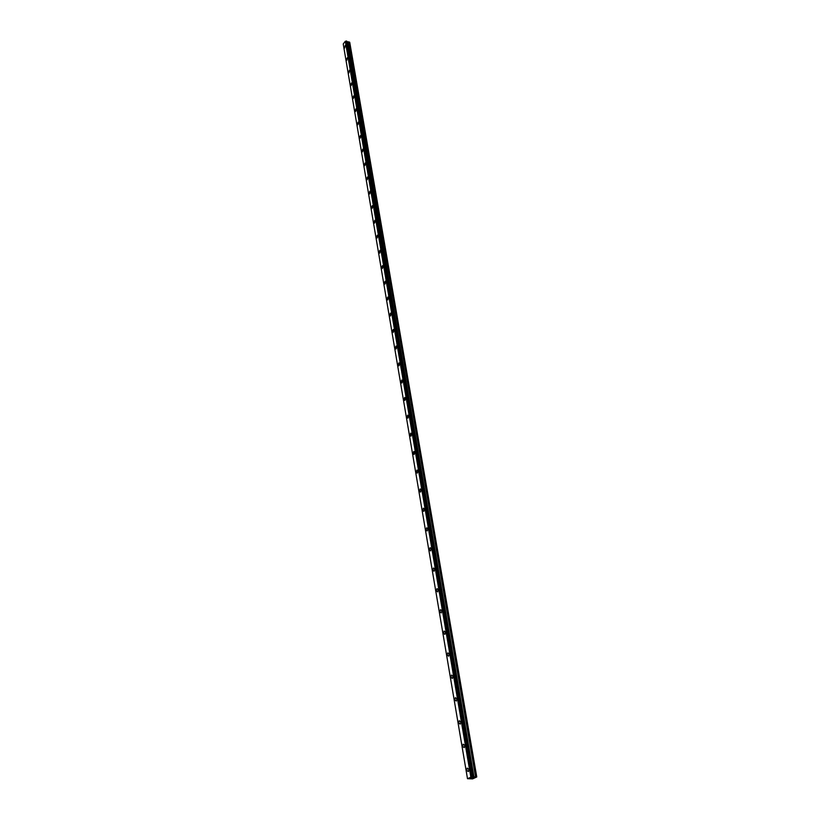 <?xml version="1.0" encoding="UTF-8"?>
<svg xmlns="http://www.w3.org/2000/svg" width="820" height="820" viewBox="0 0 820 820"><rect width="100%" height="100%" fill="white"/><g stroke="black" fill="none" stroke-linecap="round" stroke-linejoin="round"><path stroke-width="1.23" d="M344.687 48.001L345.251 45.387L345.661 45.807M346.798 60.362L347.342 57.728L346.798 60.362L346.368 59.921L347.342 57.728L347.762 58.158M348.93 72.888L348.49 72.447L349.463 70.243L348.93 72.888L348.49 72.437L349.463 70.243L349.894 70.684M351.093 85.587L350.642 85.136L351.606 82.933L352.057 83.384L351.093 85.587L350.642 85.136L351.606 82.922L352.057 83.384M353.287 98.472L352.825 98L353.789 95.796L354.25 96.258L353.287 98.472L352.825 98L353.789 95.796L354.25 96.258M355.521 111.53L355.029 111.059L355.993 108.845L356.474 109.316L355.511 111.53L355.029 111.059L355.993 108.845L356.474 109.316M357.776 124.783L357.274 124.291L358.237 122.077L358.729 122.559L357.776 124.783L357.274 124.291L358.227 122.077L358.729 122.559M360.072 138.221L359.549 137.729L360.503 135.505L361.026 135.997L360.072 138.221L359.549 137.719L360.503 135.505L361.015 135.997M362.399 151.854L361.856 151.351L362.809 149.127L363.342 149.629L362.389 151.854L361.856 151.351L362.809 149.117L363.342 149.629M364.756 165.691L364.203 165.168L365.146 162.944L365.699 163.467L364.756 165.691L364.193 165.168L365.146 162.944L365.699 163.467M367.155 179.734L366.571 179.201L367.514 176.966L368.088 177.499L367.145 179.734L366.571 179.19L367.514 176.966L368.088 177.499M369.584 193.981L368.99 193.428L369.922 191.193L370.517 191.736L369.584 193.981L368.979 193.428L369.912 191.193L370.517 191.736M372.054 208.434L371.429 207.88L372.362 205.635L372.977 206.199L372.044 208.434L371.429 207.87L372.352 205.635L372.977 206.199M374.555 223.112L373.92 222.538L374.832 220.293L375.478 220.867L374.555 223.112L373.91 222.538L374.832 220.293L375.478 220.867M377.097 238.015L376.441 237.421L377.354 235.176L378.01 235.77L377.097 238.015L376.431 237.421L377.343 235.176L378.01 235.76M379.68 253.144L378.994 252.539L379.906 250.284L380.593 250.889L379.68 253.134L378.994 252.539L379.896 250.284L380.582 250.889M382.304 268.499L381.597 267.884L382.489 265.629L383.207 266.244L382.304 268.499L381.597 267.884L382.489 265.629L383.207 266.244M384.969 284.099L384.231 283.464L385.123 281.209L385.861 281.844L384.969 284.099L384.231 283.464L385.123 281.209L385.861 281.844M387.675 299.935L386.917 299.29L387.798 297.035L388.557 297.68L387.675 299.935L386.907 299.29L387.788 297.035L388.557 297.68M390.433 316.028L389.633 315.362L390.505 313.107L391.294 313.773L390.422 316.028L389.633 315.362L390.505 313.107L391.294 313.773M393.221 332.377L392.401 331.69L393.262 329.435L394.082 330.111L393.221 332.377L392.401 331.69L393.262 329.435L394.082 330.111M396.06 348.982L395.209 348.285L396.06 346.019L396.911 346.716L396.06 348.982L395.209 348.285L396.06 346.019L396.911 346.716M398.94 365.863L398.069 365.146L398.899 362.881L399.781 363.588L398.94 365.863L398.069 365.146L398.909 362.881L399.781 363.598M401.882 383.012L400.97 382.274L401.8 380.008L402.702 380.746L401.882 383.012L400.97 382.274L401.79 380.008L402.702 380.746M404.865 400.437L403.922 399.688L404.731 397.423L405.674 398.171L404.854 400.437L403.911 399.688L404.731 397.423L405.674 398.171M407.888 418.159L406.915 417.39L407.714 415.125L408.688 415.894L407.888 418.159L406.915 417.39L407.714 415.125L408.688 415.894M410.974 436.178L409.969 435.389L410.748 433.114L411.763 433.903L410.974 436.178L409.959 435.389L410.748 433.114L411.753 433.903M414.11 454.495L413.065 453.685L413.844 451.41L414.879 452.22L414.1 454.495L413.065 453.685L413.833 451.41L414.879 452.22M417.288 473.13L416.211 472.289L416.98 470.024L418.046 470.854L417.288 473.13L416.211 472.289L416.97 470.024L418.046 470.854M420.537 492.072L419.42 491.221L420.168 488.945L421.275 489.796L420.527 492.072L419.42 491.221L420.168 488.945L421.275 489.796M423.827 511.352L422.679 510.47L423.417 508.195L424.565 509.076L423.827 511.352L422.679 510.47L423.407 508.195L424.555 509.076M427.189 530.96L426 530.058L426.718 527.783L427.896 528.685L427.179 530.96L426 530.058L426.718 527.783L427.896 528.685M430.602 550.917L429.372 549.984L430.08 547.719L431.299 548.641L430.592 550.917L429.372 549.984L430.069 547.719L431.299 548.641M434.077 571.222L432.806 570.269L433.493 568.004L434.754 568.947L434.067 571.222L432.806 570.269L433.493 567.993L434.754 568.947M437.613 591.896L436.312 590.912L436.978 588.647L438.28 589.621L437.603 591.896L436.301 590.912L436.978 588.647L438.28 589.621M441.211 612.94L439.868 611.935L440.524 609.66L441.857 610.664L441.211 612.94L439.868 611.935L440.514 609.66L441.857 610.664M444.87 634.362L443.487 633.327L444.132 631.062L445.516 632.097L444.87 634.362L443.487 633.327L444.122 631.062L445.506 632.097M448.612 656.184L447.177 655.118L447.802 652.853L449.227 653.919L448.601 656.184L447.177 655.118L447.802 652.853L449.227 653.919M452.414 678.417L450.938 677.32L451.543 675.044L453.009 676.141L452.404 678.417L450.938 677.32L451.543 675.044L453.009 676.141M456.279 701.059L454.762 699.921L455.356 697.656L456.863 698.784L456.279 701.059L454.772 699.931L455.356 697.656L456.873 698.784M460.225 724.132L458.667 722.963L459.241 720.688L460.799 721.856L460.225 724.132L458.667 722.963L459.241 720.688L460.799 721.856M464.253 747.635L462.644 746.436L463.197 744.16L464.807 745.359L464.243 747.635L462.644 746.436L463.197 744.16L464.796 745.359M468.343 771.599L466.703 770.359L467.236 768.084L468.886 769.324L468.343 771.599L466.693 770.359L467.236 768.084L468.876 769.324M470.793 778.2L472.33 777.985M471.715 777.821L473.14 777.606M475.846 776.847L471.049 777.104L467.492 778.703L472.607 778.887L476.768 776.96L475.846 776.847L349.033 41.953L346.85 41.656M473.017 777.104L346.962 41.769L473.017 777.104M346.778 41.215L472.843 776.889L346.768 41.205L345.322 41.266L343.231 43.962L467.492 778.703M476.768 776.96L349.761 42.466L349.033 41.953M476.686 776.847L349.668 42.189M472.955 777.083L346.911 41.697M471.213 777.083L345.589 41.215M471.049 777.104L345.476 41.225M470.834 777.155L345.322 41.266M475.559 776.878L348.818 41.953M474.021 777.186L347.741 42.23M473.724 777.216L347.526 42.22M473.232 777.216L347.157 42.087M473.078 777.186L347.034 41.974M472.832 776.868L346.757 41.164M472.75 776.847L346.696 41.102M472.412 776.847L346.44 41.01M472.269 776.868L346.337 41.01M472.176 776.889L346.265 41.02M472.074 776.909L346.194 41.061"/></g></svg>
